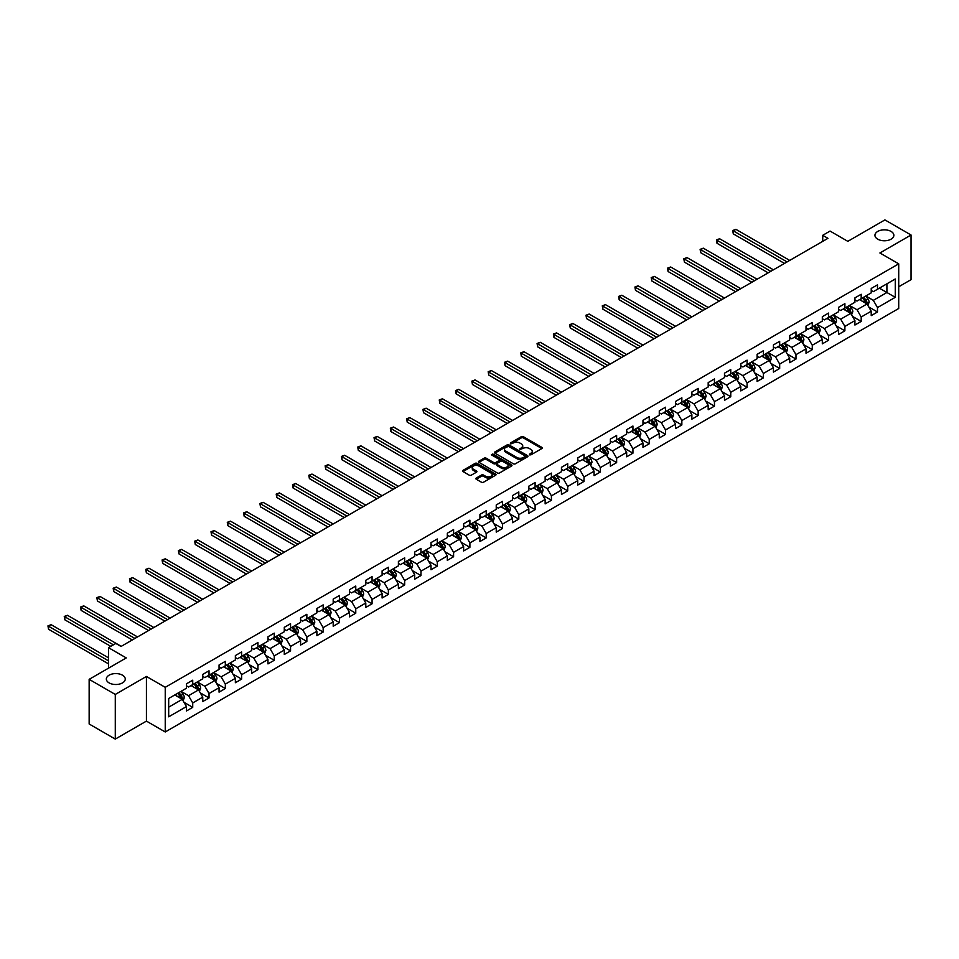 <?xml version="1.0" encoding="UTF-8"?>
<svg xmlns="http://www.w3.org/2000/svg" width="959" height="959" viewBox="0 0 959 959"><rect width="100%" height="100%" fill="white"/><g stroke="black" fill="none" stroke-linecap="round" stroke-linejoin="round"><path stroke-width="1.44" d="M529.5 454.842L530.938 454.842L541.835 448.548A1.45 0.839 0 0 0 542.255 447.949A1.45 0.839 0 0 0 541.835 447.362L523.362 436.705A1.45 0.839 0 0 0 521.312 436.705L510.416 442.998L510.416 443.825L513.269 443.01A4.639 2.685 0 0 1 519.826 443.01L521.372 443.897A4.639 2.685 0 0 1 522.727 445.791A4.639 2.685 0 0 1 521.372 447.685L519.958 449.327L522.799 448.512A4.639 2.685 0 0 1 529.368 448.512L530.902 449.399A4.639 2.685 0 0 1 532.269 451.293A4.639 2.685 0 0 1 530.902 453.199L529.5 454.842L529.5 454.015M122.488 675.184A9.458 5.466 0 0 0 112.179 673.997A9.458 5.466 0 0 0 106.341 679.044A9.458 5.466 0 0 0 109.11 682.904A9.458 5.466 0 0 0 119.419 684.091A9.458 5.466 0 0 0 125.257 679.044A9.458 5.466 0 0 0 122.488 675.184M891.091 231.443A9.458 5.466 0 0 0 880.782 230.256A9.458 5.466 0 0 0 874.944 235.303A9.458 5.466 0 0 0 877.713 239.163A9.458 5.466 0 0 0 888.022 240.349A9.458 5.466 0 0 0 893.86 235.303A9.458 5.466 0 0 0 891.091 231.443M476.275 478.038A1.45 0.839 0 0 0 475.856 478.637A1.45 0.839 0 0 0 476.275 479.224L481.466 482.221A1.45 0.839 0 0 0 483.516 482.221L495.623 475.232A1.45 0.839 0 0 0 496.043 474.633A1.45 0.839 0 0 0 495.623 474.046L477.15 463.377A1.45 0.839 0 0 0 475.101 463.377L462.993 470.366A1.45 0.839 0 0 0 462.574 470.965A1.45 0.839 0 0 0 462.993 471.552L469.251 475.173A1.45 0.839 0 0 0 471.301 475.173L476.491 472.176A1.45 0.839 0 0 0 476.911 471.588A1.45 0.839 0 0 0 476.491 470.989L473.386 469.203A3.884 2.242 0 0 1 472.248 467.62A3.884 2.242 0 0 1 474.645 465.547A3.884 2.242 0 0 1 478.865 466.026L491.032 473.051A3.884 2.242 0 0 1 492.159 474.633A3.884 2.242 0 0 1 489.773 476.707A3.884 2.242 0 0 1 485.542 476.215L483.516 475.053A1.45 0.839 0 0 0 481.466 475.053L476.275 478.038L476.275 479.224M898.715 286.777L911.05 279.656L911.05 235.003L884.917 219.911L847.816 241.332L830.05 231.071L822.738 235.303L827.965 238.323L121.026 646.462L115.799 643.441L108.487 647.673L108.487 668.183M115.284 694.436L115.284 739.089L146.427 721.108L146.427 676.455L115.284 694.436L89.151 679.344L126.252 657.922L108.487 647.673M146.427 676.455L165.236 687.315L898.715 263.845L898.715 308.498L165.236 731.969L165.236 687.315M911.05 235.003L879.906 252.984L898.715 263.845M513.365 463.796A1.45 0.839 0 0 0 515.415 463.796L527.522 456.808A1.45 0.839 0 0 0 527.953 456.22A1.45 0.839 0 0 0 527.522 455.621L509.061 444.964A1.45 0.839 0 0 0 506.999 444.964L494.904 451.953A1.45 0.839 0 0 0 494.472 452.54A1.45 0.839 0 0 0 494.904 453.139L513.365 463.796M491.763 455.057L511.555 466.026L499.459 473.003A1.45 0.839 0 0 1 497.409 473.003L478.949 462.346L484.127 459.373L484.127 458.174L478.949 461.159A1.45 0.839 0 0 0 478.517 461.758A1.45 0.839 0 0 0 478.949 462.346L478.949 461.159M484.127 459.373A1.45 0.839 0 0 1 486.177 459.373L486.177 458.174A1.45 0.839 0 0 0 484.127 458.174M486.177 458.174L493.669 462.49A1.45 0.839 0 0 0 495.719 462.49L499.159 460.512A1.45 0.839 0 0 0 499.579 459.912A1.45 0.839 0 0 0 499.159 459.325L491.356 454.818L492.794 453.991L511.567 464.827A1.45 0.839 0 0 1 511.998 465.427A1.45 0.839 0 0 1 511.567 466.014L511.567 464.827M115.284 739.089L89.151 723.997L89.151 679.344M183.996 702.312L192.723 707.346L192.723 702.947L202.757 697.145L202.757 701.556L209.026 697.936L209.026 693.525L219.06 687.735L219.06 692.146L225.329 688.526L225.329 684.115L235.363 678.325L235.363 682.724L241.632 679.104L241.632 674.704L251.666 668.914L251.666 673.314L257.935 669.694L257.935 665.294L267.969 659.492L267.969 663.904L274.25 660.283L274.25 655.872L284.284 650.082L284.284 654.494L290.553 650.873L290.553 646.462L300.587 640.672L300.587 645.071L306.856 641.451L306.856 637.052L316.89 631.262L316.89 635.661L323.159 632.041L323.159 627.642L333.193 621.84L333.193 626.251L339.462 622.631L339.462 618.219L349.496 612.429L349.496 616.841L355.765 613.221L355.765 608.809L365.799 603.019L365.799 607.419L372.068 603.798L372.068 599.399L382.102 593.609L382.102 598.008L388.371 594.388L388.371 589.989L398.405 584.187L398.405 588.598L404.674 584.978L404.674 580.567L414.708 574.777L414.708 579.188L420.977 575.568L420.977 571.156L431.011 565.366L431.011 569.766L437.292 566.146L437.292 561.746L447.326 555.956L447.326 560.356L453.595 556.735L453.595 552.336L463.629 546.534L463.629 550.946L469.898 547.325L469.898 542.914L479.932 537.124L479.932 541.535L486.201 537.915L486.201 533.504L496.235 527.714L496.235 532.113L502.504 528.493L502.504 524.093L512.538 518.304L512.538 522.703L518.807 519.083L518.807 514.683L528.841 508.881L528.841 513.293L535.11 509.673L535.11 505.261L545.144 499.471L545.144 503.883L551.413 500.262L551.413 495.851L561.447 490.061L561.447 494.46L567.716 490.84L567.716 486.441L577.75 480.651L577.75 485.05L584.019 481.43L584.019 477.031L594.053 471.229L594.053 475.64L600.334 472.02L600.334 467.608L610.368 461.818L610.368 466.23L616.637 462.61L616.637 458.198L626.671 452.408L626.671 456.808L632.94 453.187L632.94 448.788L642.974 442.998L642.974 447.397L649.243 443.777L649.243 439.378L659.277 433.576L659.277 437.987L665.546 434.367L665.546 429.956L675.58 424.166L675.58 428.577L681.849 424.957L681.849 420.545L691.883 414.756L691.883 419.155L698.152 415.535L698.152 411.135L708.186 405.345L708.186 409.745L714.455 406.125L714.455 401.725L724.489 395.923L724.489 400.335L730.758 396.714L730.758 392.303L740.792 386.513L740.792 390.924L747.073 387.304L747.073 382.893L757.095 377.103L757.095 381.502L763.376 377.882L763.376 373.483L773.41 367.693L773.41 372.092L779.679 368.472L779.679 364.072L789.713 358.27L789.713 362.682L795.982 359.062L795.982 354.65L806.016 348.86L806.016 353.272L812.285 349.651L812.285 345.24L822.319 339.45L822.319 343.849L828.588 340.229L828.588 335.83L838.622 330.04L838.622 334.439L844.891 330.819L844.891 326.42L854.925 320.618L854.925 325.029L861.194 321.409L861.194 316.997L871.228 311.207L871.228 315.619L877.497 311.999L877.497 307.587L895.262 297.326L895.262 278.985L886.907 283.816L886.907 292.507L895.262 297.326M192.723 707.346L186.454 710.967L186.454 706.567L168.688 716.817L168.688 698.476L186.454 688.214L186.454 683.815L192.723 680.195L192.723 684.594L202.757 678.804L202.757 674.405L209.026 670.785L209.026 675.184L219.06 669.394L219.06 664.983L225.329 661.362L225.329 665.774L235.363 659.984L235.363 655.572L241.632 651.952L241.632 656.364L251.666 650.562L251.666 646.162L257.935 642.542L257.935 646.941L267.969 641.151L267.969 636.752L274.25 633.132L274.25 637.531L284.284 631.741L284.284 627.33L290.553 623.71L290.553 628.121L300.587 622.331L300.587 617.92L306.856 614.299L306.856 618.711L316.89 612.909L316.89 608.509L323.159 604.889L323.159 609.289L333.193 603.499L333.193 599.099L339.462 595.479L339.462 599.878L349.496 594.089L349.496 589.677L355.765 586.057L355.765 590.468L365.799 584.678L365.799 580.267L372.068 576.647L372.068 581.058L382.102 575.256L382.102 570.857L388.371 567.237L388.371 571.636L398.405 565.846L398.405 561.447L404.674 557.826L404.674 562.226L414.708 556.436L414.708 552.024L420.977 548.404L420.977 552.816L431.011 547.026L431.011 542.614L437.292 538.994L437.292 543.405L447.326 537.603L447.326 533.204L453.595 529.584L453.595 533.983L463.629 528.193L463.629 523.794L469.898 520.174L469.898 524.573L479.932 518.783L479.932 514.372L486.201 510.751L486.201 515.163L496.235 509.373L496.235 504.961L502.504 501.341L502.504 505.753L512.538 499.951L512.538 495.551L518.807 491.931L518.807 496.33L528.841 490.54L528.841 486.141L535.11 482.521L535.11 486.92L545.144 481.13L545.144 476.719L551.413 473.099L551.413 477.51L561.447 471.72L561.447 467.309L567.716 463.688L567.716 468.1L577.75 462.298L577.75 457.899L584.019 454.278L584.019 458.678L594.053 452.888L594.053 448.488L600.334 444.868L600.334 449.268L610.368 443.478L610.368 439.066L616.637 435.446L616.637 439.857L626.671 434.067L626.671 429.656L632.94 426.036L632.94 430.447L642.974 424.645L642.974 420.246L649.243 416.626L649.243 421.025L659.277 415.235L659.277 410.836L665.546 407.215L665.546 411.615L675.58 405.825L675.58 401.413L681.849 397.793L681.849 402.205L691.883 396.415L691.883 392.003L698.152 388.383L698.152 392.794L708.186 386.992L708.186 382.593L714.455 378.973L714.455 383.372L724.489 377.582L724.489 373.183L730.758 369.563L730.758 373.962L740.792 368.172L740.792 363.761L747.073 360.14L747.073 364.552L757.095 358.762L757.095 354.351L763.376 350.73L763.376 355.142L773.41 349.34L773.41 344.94L779.679 341.32L779.679 345.719L789.713 339.93L789.713 335.53L795.982 331.91L795.982 336.309L806.016 330.519L806.016 326.108L812.285 322.488L812.285 326.899L822.319 321.109L822.319 316.698L828.588 313.078L828.588 317.489L838.622 311.687L838.622 307.288L844.891 303.667L844.891 308.067L854.925 302.277L854.925 297.877L861.194 294.257L861.194 298.657L871.228 292.867L871.228 288.455L877.497 284.835L877.497 289.246L895.262 278.985M191.057 685.565L198.573 689.905L188.539 695.707L181.023 691.355M186.454 685.805L188.539 687.016L192.723 684.594M188.539 695.707L192.723 702.947M198.573 689.905L202.757 697.145M207.36 676.155L214.876 680.494L204.842 686.284L197.326 681.945M202.757 676.395L204.842 677.593L209.026 675.184M204.842 686.284L209.026 693.525M214.876 680.494L219.06 687.735M223.663 666.733L231.179 671.084L221.145 676.874L213.629 672.535M219.06 666.984L221.145 668.183L225.329 665.774M221.145 676.874L225.329 684.115M231.179 671.084L235.363 678.325M239.966 657.323L247.494 661.674L237.46 667.464L229.932 663.113M235.363 657.562L237.46 658.773L241.632 656.364M237.46 667.464L241.632 674.704M247.494 661.674L251.666 668.914M256.269 647.912L263.797 652.252L253.763 658.054L246.235 653.702M251.666 648.152L253.763 649.363L257.935 646.941M253.763 658.054L257.935 665.294M263.797 652.252L267.969 659.492M272.572 638.502L280.1 642.842L270.066 648.632L262.538 644.292M267.969 638.742L270.066 639.941L274.25 637.531M270.066 648.632L274.25 655.872M280.1 642.842L284.284 650.082M288.875 629.08L296.403 633.431L286.369 639.221L278.841 634.882M284.284 629.332L286.369 630.531L290.553 628.121M286.369 639.221L290.553 646.462M296.403 633.431L300.587 640.672M305.178 619.67L312.706 624.021L302.672 629.811L295.144 625.46M300.587 619.91L302.672 621.12L306.856 618.711M302.672 629.811L306.856 637.052M312.706 624.021L316.89 631.262M321.481 610.26L329.009 614.599L318.975 620.401L311.447 616.05M316.89 610.499L318.975 611.71L323.159 609.289M318.975 620.401L323.159 627.642M329.009 614.599L333.193 621.84M337.784 600.849L345.312 605.189L335.278 610.979L327.75 606.639M333.193 601.089L335.278 602.288L339.462 599.878M335.278 610.979L339.462 618.219M345.312 605.189L349.496 612.429M354.099 591.427L361.615 595.779L351.581 601.569L344.065 597.229M349.496 591.679L351.581 592.878L355.765 590.468M351.581 601.569L355.765 608.809M361.615 595.779L365.799 603.019M370.402 582.017L377.918 586.369L367.884 592.159L360.368 587.807M365.799 582.257L367.884 583.468L372.068 581.058M367.884 592.159L372.068 599.399M377.918 586.369L382.102 593.609M386.705 572.607L394.221 576.946L384.199 582.748L376.671 578.397M382.102 572.847L384.199 574.057L388.371 571.636M384.199 582.748L388.371 589.989M394.221 576.946L398.405 584.187M403.008 563.197L410.536 567.536L400.502 573.326L392.974 568.987M398.405 563.436L400.502 564.635L404.674 562.226M400.502 573.326L404.674 580.567M410.536 567.536L414.708 574.777M419.311 553.775L426.839 558.126L416.805 563.916L409.277 559.577M414.708 554.026L416.805 555.225L420.977 552.816M416.805 563.916L420.977 571.156M426.839 558.126L431.011 565.366M435.614 544.364L443.142 548.716L433.108 554.506L425.58 550.154M431.011 544.604L433.108 545.815L437.292 543.405M433.108 554.506L437.292 561.746M443.142 548.716L447.326 555.956M451.917 534.954L459.445 539.294L449.411 545.096L441.883 540.744M447.326 535.194L449.411 536.405L453.595 533.983M449.411 545.096L453.595 552.336M459.445 539.294L463.629 546.534M468.22 525.544L475.748 529.883L465.714 535.673L458.186 531.334M463.629 525.784L465.714 526.982L469.898 524.573M465.714 535.673L469.898 542.914M475.748 529.883L479.932 537.124M484.523 516.122L492.051 520.473L482.017 526.263L474.489 521.924M479.932 516.374L482.017 517.572L486.201 515.163M482.017 526.263L486.201 533.504M492.051 520.473L496.235 527.714M500.826 506.712L508.354 511.063L498.32 516.853L490.792 512.502M496.235 506.951L498.32 508.162L502.504 505.753M498.32 516.853L502.504 524.093M508.354 511.063L512.538 518.304M517.141 497.301L524.657 501.641L514.623 507.443L507.107 503.091M512.538 497.541L514.623 498.752L518.807 496.33M514.623 507.443L518.807 514.683M524.657 501.641L528.841 508.881M533.444 487.891L540.96 492.231L530.926 498.021L523.41 493.681M528.841 488.131L530.926 489.33L535.11 486.92M530.926 498.021L535.11 505.261M540.96 492.231L545.144 499.471M549.747 478.469L557.275 482.821L547.241 488.611L539.713 484.271M545.144 478.721L547.241 479.92L551.413 477.51M547.241 488.611L551.413 495.851M557.275 482.821L561.447 490.061M566.05 469.059L573.578 473.41L563.544 479.2L556.016 474.849M561.447 469.299L563.544 470.509L567.716 468.1M563.544 479.2L567.716 486.441M573.578 473.41L577.75 480.651M582.353 459.649L589.881 463.988L579.847 469.79L572.319 465.439M577.75 459.888L579.847 461.099L584.019 458.678M579.847 469.79L584.019 477.031M589.881 463.988L594.053 471.229M598.656 450.239L606.184 454.578L596.15 460.368L588.622 456.028M594.053 450.478L596.15 451.677L600.334 449.268M596.15 460.368L600.334 467.608M606.184 454.578L610.368 461.818M614.959 440.816L622.487 445.168L612.453 450.958L604.925 446.618M610.368 441.068L612.453 442.267L616.637 439.857M612.453 450.958L616.637 458.198M622.487 445.168L626.671 452.408M631.262 431.406L638.79 435.758L628.756 441.548L621.228 437.196M626.671 431.646L628.756 432.857L632.94 430.447M628.756 441.548L632.94 448.788M638.79 435.758L642.974 442.998M647.565 421.996L655.093 426.335L645.059 432.137L637.531 427.786M642.974 422.236L645.059 423.446L649.243 421.025M645.059 432.137L649.243 439.378M655.093 426.335L659.277 433.576M663.868 412.586L671.396 416.925L661.362 422.715L653.834 418.376M659.277 412.826L661.362 414.024L665.546 411.615M661.362 422.715L665.546 429.956M671.396 416.925L675.58 424.166M680.183 403.164L687.699 407.515L677.665 413.305L670.149 408.966M675.58 403.415L677.665 404.614L681.849 402.205M677.665 413.305L681.849 420.545M687.699 407.515L691.883 414.756M696.486 393.753L704.002 398.105L693.968 403.895L686.452 399.543M691.883 393.993L693.968 395.204L698.152 392.794M693.968 403.895L698.152 411.135M704.002 398.105L708.186 405.345M712.789 384.343L720.317 388.683L710.283 394.485L702.755 390.133M708.186 384.583L710.283 385.794L714.455 383.372M710.283 394.485L714.455 401.725M720.317 388.683L724.489 395.923M729.092 374.933L736.62 379.273L726.586 385.062L719.058 380.723M724.489 375.173L726.586 376.384L730.758 373.962M726.586 385.062L730.758 392.303M736.62 379.273L740.792 386.513M745.395 365.511L752.923 369.862L742.889 375.652L735.361 371.313M740.792 365.763L742.889 366.961L747.073 364.552M742.889 375.652L747.073 382.893M752.923 369.862L757.095 377.103M761.698 356.101L769.226 360.452L759.192 366.242L751.664 361.891M757.095 356.34L759.192 357.551L763.376 355.142M759.192 366.242L763.376 373.483M769.226 360.452L773.41 367.693M778.001 346.69L785.529 351.03L775.495 356.832L767.967 352.48M773.41 346.93L775.495 348.141L779.679 345.719M775.495 356.832L779.679 364.072M785.529 351.03L789.713 358.27M794.304 337.28L801.832 341.62L791.798 347.41L784.27 343.07M789.713 337.52L791.798 338.731L795.982 336.309M791.798 347.41L795.982 354.65M801.832 341.62L806.016 348.86M810.607 327.858L818.135 332.21L808.101 338L800.573 333.66M806.016 328.11L808.101 329.309L812.285 326.899M808.101 338L812.285 345.24M818.135 332.21L822.319 339.45M826.922 318.448L834.438 322.799L824.404 328.589L816.888 324.238M822.319 318.688L824.404 319.898L828.588 317.489M824.404 328.589L828.588 335.83M834.438 322.799L838.622 330.04M843.225 309.038L850.741 313.377L840.707 319.179L833.191 314.828M838.622 309.277L840.707 310.488L844.891 308.067M840.707 319.179L844.891 326.42M850.741 313.377L854.925 320.618M859.528 299.628L867.044 303.967L857.01 309.757L849.494 305.418M854.925 299.867L857.01 301.078L861.194 298.657M857.01 309.757L861.194 316.997M867.044 303.967L871.228 311.207M879.379 288.156L886.907 292.507L873.325 300.347L865.797 296.007M871.228 290.457L873.325 291.656L877.497 289.246M873.325 300.347L877.497 307.587M146.427 721.108L165.236 731.969M822.738 235.303L822.738 241.332M168.688 707.167L182.27 699.327L174.742 694.975M182.27 699.327L186.454 706.567M868.77 306.952L877.497 311.999M852.467 316.374L861.194 321.409M836.164 325.784L844.891 330.819M819.861 335.194L828.588 340.229M803.558 344.605L812.285 349.651M787.255 354.027L795.982 359.062M770.952 363.437L779.679 368.472M754.649 372.847L763.376 377.882M738.346 382.257L747.073 387.304M722.031 391.68L730.758 396.714M705.728 401.09L714.455 406.125M689.425 410.5L698.152 415.535M673.122 419.91L681.849 424.957M656.819 429.332L665.546 434.367M640.516 438.743L649.243 443.777M624.213 448.153L632.94 453.187M607.91 457.563L616.637 462.61M591.607 466.985L600.334 472.02M575.292 476.395L584.019 481.43M558.989 485.805L567.716 490.84M542.686 495.216L551.413 500.262M526.383 504.638L535.11 509.673M510.08 514.048L518.807 519.083M493.777 523.458L502.504 528.493M477.474 532.868L486.201 537.915M461.171 542.291L469.898 547.325M444.868 551.701L453.595 556.735M428.565 561.111L437.292 566.146M412.25 570.521L420.977 575.568M395.947 579.943L404.674 584.978M379.644 589.353L388.371 594.388M363.341 598.764L372.068 603.798M347.038 608.174L355.765 613.221M330.735 617.596L339.462 622.631M314.432 627.006L323.159 632.041M298.129 636.416L306.856 641.451M281.826 645.827L290.553 650.873M265.523 655.249L274.25 660.283M249.208 664.659L257.935 669.694M232.905 674.069L241.632 679.104M216.602 683.479L225.329 688.526M200.299 692.889L209.026 697.936M529.907 454.986L530.902 454.398A4.639 2.685 0 0 0 532.269 452.504L532.269 451.293M522.727 445.791L522.727 447.002A4.639 2.685 0 0 1 521.372 448.896L520.365 449.471M541.835 447.362L541.835 448.548L523.362 437.903A1.45 0.839 0 0 0 521.312 437.903L510.823 443.969M527.498 456.82L509.061 446.163A1.45 0.839 0 0 0 506.999 446.163L494.916 453.151L494.904 451.953M524.957 456.628L524.957 455.801L508.749 446.438L505.825 447.302A4.639 2.685 0 0 0 504.47 449.196A4.639 2.685 0 0 0 505.825 451.09L516.901 457.491A4.639 2.685 0 0 0 523.47 457.491L524.957 456.628L524.957 457.839L524.957 457.011M504.47 449.196L504.47 450.406A4.639 2.685 0 0 0 505.825 452.3L505.825 451.09M524.957 457.839L523.47 458.69A4.639 2.685 0 0 1 516.901 458.69L505.825 452.3M486.177 459.373L493.669 463.7A1.45 0.839 0 0 0 495.719 463.7L499.159 461.711A1.45 0.839 0 0 0 499.579 461.123L499.579 459.912M501.437 466.985A3.884 2.242 0 0 0 505.669 467.465A3.884 2.242 0 0 0 508.066 465.391A3.884 2.242 0 0 0 506.927 463.808L502.648 461.339A1.45 0.839 0 0 0 500.598 461.339L497.158 463.317A1.45 0.839 0 0 0 496.726 463.916A1.45 0.839 0 0 0 497.158 464.504L501.437 466.985L501.437 468.184A3.884 2.242 0 0 0 505.669 468.675A3.884 2.242 0 0 0 508.066 466.601L508.066 465.391M496.726 463.916L496.726 465.127A1.45 0.839 0 0 0 497.158 465.714L497.158 464.504M501.437 468.184L497.158 465.714M492.159 474.633L492.159 475.844A3.884 2.242 0 0 1 489.773 477.918A3.884 2.242 0 0 1 485.542 477.426L483.516 476.251A1.45 0.839 0 0 0 481.466 476.251L476.299 479.236M472.248 467.62L472.248 468.819A3.884 2.242 0 0 0 473.386 470.413L473.386 469.203M476.467 472.188L473.386 470.413M495.623 474.046L495.623 475.232L477.15 464.588A1.45 0.839 0 0 0 475.101 464.588L463.017 471.564M867.871 305.394L869.118 302.265A3.92 2.266 -120 0 0 867.871 298.932L865.713 296.055M861.949 301.03L860.487 299.064M789.713 260.404L735.913 229.345L733.299 230.855L733.299 233.876L784.486 263.425M862.477 297.925L864.634 300.802A3.92 2.266 60 0 1 865.749 303.164L867.008 302.433A3.92 2.266 -120 0 0 865.881 300.083L863.723 297.194M862.74 297.769L865.138 300.958A1.99 1.151 60 0 1 865.497 301.57L867.008 302.433M733.299 233.876L732.724 230.52L787.099 261.915M732.724 230.52L735.913 229.345M851.568 314.816L852.815 311.675A3.92 2.266 -120 0 0 851.568 308.342L849.41 305.465M845.646 310.44L844.184 308.486M773.41 269.815L719.61 238.755L716.996 240.265L716.996 243.286L768.183 272.835M846.162 307.336L848.319 310.213A3.92 2.266 60 0 1 849.446 312.574L850.705 311.843A3.92 2.266 -120 0 0 849.578 309.493L847.42 306.616M846.437 307.18L848.835 310.368A1.99 1.151 60 0 1 849.194 310.98L850.705 311.843M716.996 243.286L716.421 239.93L770.796 271.325M716.421 239.93L719.61 238.755M835.265 324.226L836.512 321.097A3.92 2.266 -120 0 0 835.265 317.753L833.107 314.876M829.343 319.85L827.881 317.897M757.095 279.225L703.307 248.177L700.693 249.676L700.693 252.697L751.88 282.246M829.859 316.746L832.016 319.623A3.92 2.266 60 0 1 833.143 321.984L834.39 321.265A3.92 2.266 -120 0 0 833.275 318.903L831.117 316.026M830.134 316.59L832.532 319.791A1.99 1.151 60 0 1 832.891 320.39L834.39 321.265M700.693 252.697L700.118 249.352L754.481 280.735M700.118 249.352L703.307 248.177M818.962 333.636L820.209 330.507A3.92 2.266 -120 0 0 818.95 327.175L816.804 324.286M813.04 329.261L811.578 327.307M740.792 288.647L687.004 257.587L684.39 259.098L684.39 262.107L735.565 291.656M813.556 326.168L815.713 329.045A3.92 2.266 60 0 1 816.84 331.394L818.087 330.675A3.92 2.266 -120 0 0 816.972 328.314L814.814 325.437M813.831 326L816.229 329.201A1.99 1.151 60 0 1 816.589 329.8L818.087 330.675M684.39 262.107L683.815 258.762L738.178 290.145M683.815 258.762L687.004 257.587M802.659 343.046L803.906 339.918A3.92 2.266 -120 0 0 802.647 336.585L800.489 333.708M796.737 338.683L795.263 336.717M724.489 298.057L670.701 266.998L668.087 268.508L668.087 271.529L719.262 301.078M797.253 335.578L799.41 338.455A3.92 2.266 60 0 1 800.537 340.817L801.784 340.085A3.92 2.266 -120 0 0 800.669 337.736L798.511 334.847M797.528 335.422L799.926 338.611A1.99 1.151 60 0 1 800.286 339.222L801.784 340.085M668.087 271.529L667.512 268.172L721.875 299.568M667.512 268.172L670.701 266.998M786.356 352.468L787.603 349.328A3.92 2.266 -120 0 0 786.344 345.995L784.186 343.118M780.434 348.093L778.96 346.139M708.186 307.467L654.398 276.408L651.784 277.918L651.784 280.939L702.959 310.488M780.95 344.988L783.107 347.865A3.92 2.266 60 0 1 784.234 350.227L785.481 349.496A3.92 2.266 -120 0 0 784.366 347.146L782.208 344.269M781.225 344.832L783.611 348.021A1.99 1.151 60 0 1 783.982 348.632L785.481 349.496M651.784 280.939L651.209 277.583L705.572 308.978M651.209 277.583L654.398 276.408M770.053 361.879L771.288 358.75A3.92 2.266 -120 0 0 770.041 355.405L767.883 352.528M764.131 357.503L762.657 355.549M691.883 316.878L638.095 285.83L635.481 287.328L635.481 290.349L686.656 319.898M764.647 354.398L766.804 357.275A3.92 2.266 60 0 1 767.919 359.637L769.178 358.918A3.92 2.266 -120 0 0 768.063 356.556L765.905 353.679M764.922 354.243L767.308 357.443A1.99 1.151 60 0 1 767.679 358.043L769.178 358.918M635.481 290.349L634.906 287.005L689.269 318.388M634.906 287.005L638.095 285.83M753.75 371.289L754.985 368.16A3.92 2.266 -120 0 0 753.738 364.828L751.58 361.939M747.816 366.913L746.354 364.959M675.58 326.3L621.792 295.24L619.178 296.751L619.178 299.759L670.353 329.309M748.344 363.821L750.501 366.698A3.92 2.266 60 0 1 751.616 369.047L752.875 368.328A3.92 2.266 -120 0 0 751.748 365.966L749.59 363.089M748.619 363.653L751.005 366.853A1.99 1.151 60 0 1 751.365 367.453L752.875 368.328M619.178 299.759L618.603 296.415L672.966 327.798M618.603 296.415L621.792 295.24M737.447 380.699L738.682 377.57A3.92 2.266 -120 0 0 737.435 374.238L735.277 371.361M731.513 376.336L730.051 374.37M659.277 335.71L605.477 304.65L602.863 306.161L602.863 309.182L654.05 338.731M732.041 373.231L734.198 376.108A3.92 2.266 60 0 1 735.313 378.457L736.572 377.738A3.92 2.266 -120 0 0 735.445 375.389L733.287 372.5M732.316 373.075L734.702 376.264A1.99 1.151 60 0 1 735.062 376.875L736.572 377.738M602.863 309.182L602.288 305.825L656.663 337.22M602.288 305.825L605.477 304.65M721.132 390.121L722.379 386.98A3.92 2.266 -120 0 0 721.132 383.648L718.974 380.771M715.21 385.746L713.748 383.792M642.974 345.12L589.174 314.061L586.56 315.571L586.56 318.592L637.747 348.141M715.738 382.641L717.895 385.518A3.92 2.266 60 0 1 719.01 387.88L720.269 387.148A3.92 2.266 -120 0 0 719.142 384.799L716.984 381.922M716.001 382.485L718.399 385.674A1.99 1.151 60 0 1 718.759 386.285L720.269 387.148M586.56 318.592L585.985 315.235L640.36 346.631M585.985 315.235L589.174 314.061M704.829 399.531L706.076 396.403A3.92 2.266 -120 0 0 704.829 393.058L702.671 390.181M698.907 395.156L697.445 393.202M626.671 354.53L572.871 323.483L570.257 324.981L570.257 328.002L621.444 357.551M699.435 392.051L701.58 394.928A3.92 2.266 60 0 1 702.707 397.29L703.966 396.57A3.92 2.266 -120 0 0 702.839 394.209L700.681 391.332M699.698 391.895L702.096 395.096A1.99 1.151 60 0 1 702.456 395.695L703.966 396.57M570.257 328.002L569.682 324.657L624.057 356.041M569.682 324.657L572.871 323.483M688.526 408.942L689.773 405.813A3.92 2.266 -120 0 0 688.526 402.48L686.368 399.591M682.604 404.566L681.142 402.612M610.368 363.952L556.568 332.893L553.954 334.403L553.954 337.412L605.141 366.961M683.12 401.473L685.277 404.35A3.92 2.266 60 0 1 686.404 406.7L687.663 405.981A3.92 2.266 -120 0 0 686.536 403.619L684.378 400.742M683.395 401.306L685.793 404.506A1.99 1.151 60 0 1 686.153 405.106L687.663 405.981M553.954 337.412L553.379 334.068L607.754 365.451M553.379 334.068L556.568 332.893M672.223 418.352L673.47 415.223A3.92 2.266 -120 0 0 672.223 411.891L670.065 409.013M666.301 413.988L664.839 412.022M594.053 373.363L540.265 342.303L537.651 343.813L537.651 346.834L588.826 376.384M666.817 410.884L668.974 413.761A3.92 2.266 60 0 1 670.101 416.11L671.348 415.391A3.92 2.266 -120 0 0 670.233 413.041L668.075 410.152M667.092 410.728L669.49 413.916A1.99 1.151 60 0 1 669.85 414.528L671.348 415.391M537.651 346.834L537.076 343.478L591.439 374.873M537.076 343.478L540.265 342.303M655.92 427.774L657.167 424.633A3.92 2.266 -120 0 0 655.908 421.301L653.762 418.424M649.998 423.398L648.536 421.445M577.75 382.773L523.962 351.713L521.348 353.224L521.348 356.245L572.523 385.794M650.514 420.294L652.671 423.171A3.92 2.266 60 0 1 653.798 425.532L655.045 424.801A3.92 2.266 -120 0 0 653.93 422.451L651.772 419.574M650.789 420.138L653.187 423.327A1.99 1.151 60 0 1 653.547 423.938L655.045 424.801M521.348 356.245L520.773 352.888L575.136 384.283M520.773 352.888L523.962 351.713M639.617 437.184L640.864 434.055A3.92 2.266 -120 0 0 639.605 430.711L637.447 427.834M633.695 432.809L632.221 430.855M561.447 392.183L507.659 361.135L505.045 362.634L505.045 365.655L556.22 395.204M634.211 429.704L636.368 432.581A3.92 2.266 60 0 1 637.495 434.942L638.742 434.223A3.92 2.266 -120 0 0 637.627 431.862L635.469 428.985M634.486 429.548L636.884 432.749A1.99 1.151 60 0 1 637.244 433.348L638.742 434.223M505.045 365.655L504.47 362.31L558.833 393.693M504.47 362.31L507.659 361.135M623.314 446.594L624.561 443.466A3.92 2.266 -120 0 0 623.302 440.133L621.144 437.244M617.392 442.219L615.918 440.265M545.144 401.605L491.356 370.546L488.742 372.056L488.742 375.065L539.917 404.614M617.908 439.114L620.065 442.003A3.92 2.266 60 0 1 621.18 444.353L622.439 443.633A3.92 2.266 -120 0 0 621.324 441.272L619.166 438.395M618.183 438.958L620.569 442.159A1.99 1.151 60 0 1 620.941 442.758L622.439 443.633M488.742 375.065L488.167 371.72L542.53 403.104M488.167 371.72L491.356 370.546M607.011 456.004L608.246 452.876A3.92 2.266 -120 0 0 606.999 449.543L604.841 446.666M601.089 451.641L599.615 449.675M528.841 411.015L475.053 379.956L472.439 381.466L472.439 384.487L523.614 414.024M601.605 448.536L603.762 451.413A3.92 2.266 60 0 1 604.877 453.763L606.136 453.044A3.92 2.266 -120 0 0 605.009 450.694L602.863 447.805M601.88 448.38L604.266 451.569A1.99 1.151 60 0 1 604.638 452.18L606.136 453.044M472.439 384.487L471.864 381.131L526.227 412.526M471.864 381.131L475.053 379.956M590.708 465.427L591.943 462.286A3.92 2.266 -120 0 0 590.696 458.953L588.538 456.076M584.774 461.051L583.312 459.097M512.538 420.426L458.738 389.366L456.136 390.876L456.136 393.897L507.311 423.446M585.302 457.946L587.459 460.823A3.92 2.266 60 0 1 588.574 463.185L589.833 462.454A3.92 2.266 -120 0 0 588.706 460.104L586.548 457.227M585.577 457.791L587.963 460.979A1.99 1.151 60 0 1 588.323 461.591L589.833 462.454M456.136 393.897L455.561 390.541L509.924 421.936M455.561 390.541L458.738 389.366M574.393 474.837L575.64 471.708A3.92 2.266 -120 0 0 574.393 468.364L572.235 465.487M568.471 470.461L567.009 468.507M496.235 429.836L442.435 398.788L439.821 400.287L439.821 403.307L491.008 432.857M568.999 467.357L571.156 470.234A3.92 2.266 60 0 1 572.271 472.595L573.53 471.876A3.92 2.266 -120 0 0 572.403 469.514L570.245 466.637M569.262 467.201L571.66 470.401A1.99 1.151 60 0 1 572.02 471.001L573.53 471.876M439.821 403.307L439.246 399.963L493.621 431.346M439.246 399.963L442.435 398.788M558.09 484.247L559.337 481.118A3.92 2.266 -120 0 0 558.09 477.786L555.932 474.897M552.168 479.872L550.706 477.918M479.932 439.258L426.132 408.198L423.518 409.709L423.518 412.718L474.705 442.267M552.696 476.767L554.853 479.656A3.92 2.266 60 0 1 555.968 482.005L557.227 481.286A3.92 2.266 -120 0 0 556.1 478.925L553.942 476.048M552.959 476.611L555.357 479.812A1.99 1.151 60 0 1 555.717 480.411L557.227 481.286M423.518 412.718L422.943 409.373L477.318 440.756M422.943 409.373L426.132 408.198M541.787 493.657L543.034 490.528A3.92 2.266 -120 0 0 541.787 487.196L539.629 484.319M535.865 489.294L534.403 487.328M463.629 448.668L409.829 417.609L407.215 419.119L407.215 422.14L458.402 451.677M536.393 486.189L538.538 489.066A3.92 2.266 60 0 1 539.665 491.416L540.924 490.696A3.92 2.266 -120 0 0 539.797 488.347L537.639 485.458M536.656 486.033L539.054 489.222A1.99 1.151 60 0 1 539.414 489.833L540.924 490.696M407.215 422.14L406.64 418.783L461.015 450.179M406.64 418.783L409.829 417.609M525.484 503.079L526.731 499.939A3.92 2.266 -120 0 0 525.484 496.606L523.326 493.729M519.562 498.704L518.1 496.75M447.326 458.078L393.526 427.019L390.912 428.529L390.912 431.55L442.099 461.099M520.078 495.599L522.235 498.476A3.92 2.266 60 0 1 523.362 500.838L524.621 500.107A3.92 2.266 -120 0 0 523.494 497.757L521.336 494.88M520.353 495.443L522.751 498.632A1.99 1.151 60 0 1 523.111 499.243L524.621 500.107M390.912 431.55L390.337 428.193L444.712 459.589M390.337 428.193L393.526 427.019M509.181 512.49L510.428 509.361A3.92 2.266 -120 0 0 509.181 506.016L507.023 503.139M503.259 508.114L501.797 506.16M431.011 467.489L377.223 436.441L374.609 437.939L374.609 440.96L425.784 470.509M503.775 505.009L505.932 507.886A3.92 2.266 60 0 1 507.059 510.248L508.306 509.529A3.92 2.266 -120 0 0 507.191 507.167L505.033 504.29M504.05 504.854L506.448 508.054A1.99 1.151 60 0 1 506.808 508.654L508.306 509.529M374.609 440.96L374.034 437.616L428.397 468.999M374.034 437.616L377.223 436.441M492.878 521.9L494.125 518.771A3.92 2.266 -120 0 0 492.866 515.439L490.708 512.55M486.956 517.524L485.494 515.57M414.708 476.911L360.92 445.851L358.306 447.362L358.306 450.37L409.481 479.92M487.472 514.42L489.629 517.309A3.92 2.266 60 0 1 490.756 519.658L492.003 518.939A3.92 2.266 -120 0 0 490.888 516.577L488.73 513.7M487.747 514.264L490.145 517.464A1.99 1.151 60 0 1 490.505 518.064L492.003 518.939M358.306 450.37L357.731 447.026L412.094 478.409M357.731 447.026L360.92 445.851M476.575 531.31L477.822 528.181A3.92 2.266 -120 0 0 476.563 524.849L474.405 521.972M470.653 526.947L469.179 524.981M398.405 486.321L344.617 455.261L342.003 456.772L342.003 459.793L393.178 489.33M471.169 523.842L473.326 526.719A3.92 2.266 60 0 1 474.453 529.068L475.7 528.349A3.92 2.266 -120 0 0 474.585 526L472.427 523.111M471.444 523.686L473.83 526.875A1.99 1.151 60 0 1 474.202 527.486L475.7 528.349M342.003 459.793L341.428 456.436L395.791 487.831M341.428 456.436L344.617 455.261M460.272 540.732L461.507 537.591A3.92 2.266 -120 0 0 460.26 534.259L458.102 531.382M454.35 536.357L452.876 534.403M382.102 495.731L328.314 464.671L325.7 466.182L325.7 469.203L376.875 498.752M454.866 533.252L457.023 536.129A3.92 2.266 60 0 1 458.138 538.49L459.397 537.759A3.92 2.266 -120 0 0 458.282 535.41L456.124 532.533M455.141 533.096L457.527 536.285A1.99 1.151 60 0 1 457.899 536.896L459.397 537.759M325.7 469.203L325.125 465.846L379.488 497.242M325.125 465.846L328.314 464.671M443.969 550.142L445.204 547.014A3.92 2.266 -120 0 0 443.957 543.669L441.799 540.792M438.035 545.767L436.573 543.813M365.799 505.141L312.011 474.082L309.397 475.592L309.397 478.613L360.572 508.162M438.563 542.662L440.72 545.539A3.92 2.266 60 0 1 441.835 547.901L443.094 547.181A3.92 2.266 -120 0 0 441.967 544.82L439.821 541.943M438.838 542.506L441.224 545.707A1.99 1.151 60 0 1 441.596 546.306L443.094 547.181M309.397 478.613L308.822 475.268L363.185 506.652M308.822 475.268L312.011 474.082M427.666 559.553L428.901 556.424A3.92 2.266 -120 0 0 427.654 553.091L425.496 550.202M421.732 555.177L420.27 553.223M349.496 514.563L295.696 483.504L293.082 485.014L293.082 488.023L344.269 517.572M422.26 552.072L424.417 554.961A3.92 2.266 60 0 1 425.532 557.311L426.791 556.592A3.92 2.266 -120 0 0 425.664 554.23L423.506 551.353M422.535 551.916L424.921 555.117A1.99 1.151 60 0 1 425.281 555.717L426.791 556.592M293.082 488.023L292.519 484.679L346.882 516.062M292.519 484.679L295.696 483.504M411.351 568.963L412.598 565.834A3.92 2.266 -120 0 0 411.351 562.501L409.193 559.624M405.429 564.599L403.967 562.633M333.193 523.974L279.393 492.914L276.779 494.424L276.779 497.445L327.966 526.982M405.957 561.495L408.114 564.371A3.92 2.266 60 0 1 409.229 566.721L410.488 566.002A3.92 2.266 -120 0 0 409.361 563.652L407.203 560.763M406.22 561.339L408.618 564.527A1.99 1.151 60 0 1 408.978 565.139L410.488 566.002M276.779 497.445L276.204 494.089L330.579 525.484M276.204 494.089L279.393 492.914M395.048 578.385L396.295 575.244A3.92 2.266 -120 0 0 395.048 571.912L392.89 569.035M389.126 574.009L387.664 572.055M316.89 533.384L263.09 502.324L260.476 503.835L260.476 506.855L311.663 536.405M389.654 570.905L391.811 573.782A3.92 2.266 60 0 1 392.926 576.143L394.185 575.412A3.92 2.266 -120 0 0 393.058 573.062L390.9 570.185M389.917 570.749L392.315 573.938A1.99 1.151 60 0 1 392.675 574.549L394.185 575.412M260.476 506.855L259.901 503.499L314.276 534.894M259.901 503.499L263.09 502.324M378.745 587.795L379.992 584.666A3.92 2.266 -120 0 0 378.745 581.322L376.587 578.445M372.823 583.42L371.361 581.466M300.587 542.794L246.787 511.734L244.173 513.245L244.173 516.266L295.36 545.815M373.339 580.315L375.496 583.192A3.92 2.266 60 0 1 376.623 585.553L377.882 584.834A3.92 2.266 -120 0 0 376.755 582.473L374.597 579.596M373.614 580.159L376.012 583.36A1.99 1.151 60 0 1 376.372 583.959L377.882 584.834M244.173 516.266L243.598 512.921L297.973 544.304M243.598 512.921L246.787 511.734M362.442 597.205L363.689 594.077A3.92 2.266 -120 0 0 362.442 590.744L360.284 587.855M356.52 592.83L355.058 590.876M284.272 552.216L230.484 521.157L227.87 522.667L227.87 525.676L279.057 555.225M357.036 589.725L359.193 592.614A3.92 2.266 60 0 1 360.32 594.964L361.567 594.244A3.92 2.266 -120 0 0 360.452 591.883L358.294 589.006M357.311 589.569L359.709 592.77A1.99 1.151 60 0 1 360.069 593.369L361.567 594.244M227.87 525.676L227.295 522.331L281.67 553.715M227.295 522.331L230.484 521.157M346.139 606.615L347.386 603.487A3.92 2.266 -120 0 0 346.139 600.154L343.981 597.277M340.217 602.252L338.755 600.286M267.969 561.626L214.181 530.567L211.567 532.077L211.567 535.098L262.742 564.635M340.733 599.147L342.89 602.024A3.92 2.266 60 0 1 344.017 604.374L345.264 603.655A3.92 2.266 -120 0 0 344.149 601.305L341.991 598.416M341.008 598.991L343.406 602.18A1.99 1.151 60 0 1 343.766 602.791L345.264 603.655M211.567 535.098L210.992 531.742L265.355 563.137M210.992 531.742L214.181 530.567M329.836 616.038L331.083 612.897A3.92 2.266 -120 0 0 329.824 609.564L327.666 606.687M323.914 611.662L322.452 609.708M251.666 571.037L197.878 539.977L195.264 541.487L195.264 544.508L246.439 574.057M324.43 608.557L326.587 611.434A3.92 2.266 60 0 1 327.714 613.796L328.961 613.065A3.92 2.266 -120 0 0 327.846 610.715L325.688 607.838M324.705 608.402L327.103 611.59A1.99 1.151 60 0 1 327.463 612.202L328.961 613.065M195.264 544.508L194.689 541.152L249.052 572.547M194.689 541.152L197.878 539.977M313.533 625.448L314.78 622.319A3.92 2.266 -120 0 0 313.521 618.975L311.363 616.098M307.611 621.072L306.137 619.118M235.363 580.447L181.575 549.387L178.961 550.898L178.961 553.918L230.136 583.468M308.127 617.968L310.284 620.845A3.92 2.266 60 0 1 311.411 623.206L312.658 622.487A3.92 2.266 -120 0 0 311.543 620.125L309.385 617.248M308.402 617.812L310.788 621.012A1.99 1.151 60 0 1 311.16 621.612L312.658 622.487M178.961 553.918L178.386 550.574L232.749 581.957M178.386 550.574L181.575 549.387M297.23 634.858L298.465 631.729A3.92 2.266 -120 0 0 297.218 628.397L295.06 625.508M291.308 630.483L289.834 628.529M219.06 589.869L165.272 558.809L162.658 560.32L162.658 563.329L213.833 592.878M291.824 627.378L293.981 630.267A3.92 2.266 60 0 1 295.096 632.616L296.355 631.897A3.92 2.266 -120 0 0 295.24 629.536L293.082 626.659M292.099 627.222L294.485 630.423A1.99 1.151 60 0 1 294.857 631.022L296.355 631.897M162.658 563.329L162.083 559.984L216.446 591.367M162.083 559.984L165.272 558.809M280.927 644.268L282.162 641.139A3.92 2.266 -120 0 0 280.915 637.807L278.757 634.93M274.993 639.905L273.531 637.939M202.757 599.279L148.969 568.219L146.355 569.73L146.355 572.751L197.53 602.288M275.521 636.8L277.678 639.677A3.92 2.266 60 0 1 278.793 642.027L280.052 641.307A3.92 2.266 -120 0 0 278.925 638.958L276.767 636.069M275.796 636.644L278.182 639.833A1.99 1.151 60 0 1 278.554 640.444L280.052 641.307M146.355 572.751L145.78 569.394L200.143 600.79M145.78 569.394L148.969 568.219M264.624 653.69L265.859 650.55A3.92 2.266 -120 0 0 264.612 647.217L262.454 644.34M258.69 649.315L257.228 647.361M186.454 608.689L132.654 577.63L130.04 579.14L130.04 582.161L181.227 611.71M259.218 646.21L261.375 649.087A3.92 2.266 60 0 1 262.49 651.449L263.749 650.717A3.92 2.266 -120 0 0 262.622 648.368L260.464 645.491M259.493 646.054L261.879 649.243A1.99 1.151 60 0 1 262.239 649.854L263.749 650.717M130.04 582.161L129.477 578.804L183.84 610.2M129.477 578.804L132.654 577.63M248.309 663.101L249.556 659.972A3.92 2.266 -120 0 0 248.309 656.627L246.151 653.75M242.387 658.725L240.925 656.771M170.151 618.099L116.351 587.04L113.737 588.55L113.737 591.571L164.924 621.12M242.915 655.62L245.072 658.497A3.92 2.266 60 0 1 246.187 660.859L247.446 660.14A3.92 2.266 -120 0 0 246.319 657.778L244.161 654.901M243.178 655.465L245.576 658.665A1.99 1.151 60 0 1 245.936 659.265L247.446 660.14M113.737 591.571L113.162 588.227L167.537 619.61M113.162 588.227L116.351 587.04M232.006 672.511L233.253 669.382A3.92 2.266 -120 0 0 232.006 666.049L229.848 663.16M226.084 668.135L224.622 666.181M153.848 627.522L100.048 596.462L97.434 597.972L97.434 600.981L148.621 630.531M226.612 665.031L228.769 667.92A3.92 2.266 60 0 1 229.884 670.269L231.143 669.55A3.92 2.266 -120 0 0 230.016 667.188L227.858 664.311M226.875 664.875L229.273 668.075A1.99 1.151 60 0 1 229.633 668.675L231.143 669.55M97.434 600.981L96.859 597.637L151.234 629.02M96.859 597.637L100.048 596.462M215.703 681.921L216.95 678.792A3.92 2.266 -120 0 0 215.703 675.46L213.545 672.583M209.781 677.557L208.319 675.592M137.545 636.932L83.745 605.872L81.131 607.383L81.131 610.392L132.318 639.941M210.297 674.453L212.454 677.33A3.92 2.266 60 0 1 213.581 679.679L214.84 678.96A3.92 2.266 -120 0 0 213.713 676.61L211.555 673.721M210.572 674.297L212.97 677.486A1.99 1.151 60 0 1 213.33 678.097L214.84 678.96M81.131 610.392L80.556 607.047L134.931 638.442M80.556 607.047L83.745 605.872M199.4 691.343L200.647 688.202A3.92 2.266 -120 0 0 199.4 684.87L197.242 681.993M193.478 686.968L192.016 685.014M121.23 646.342L67.442 615.282L64.828 616.793L64.828 619.814L110.788 646.342M193.994 683.863L196.151 686.74A3.92 2.266 60 0 1 197.278 689.101L198.525 688.37A3.92 2.266 -120 0 0 197.41 686.021L195.252 683.144M194.269 683.707L196.667 686.896A1.99 1.151 60 0 1 197.027 687.507L198.525 688.37M64.828 619.814L64.253 616.457L113.402 644.832M64.253 616.457L67.442 615.282M183.097 700.753L184.344 697.625A3.92 2.266 -120 0 0 183.085 694.28L180.939 691.403M177.175 696.378L175.713 694.424M108.487 657.802L51.139 624.693L48.525 626.203L48.525 629.224L108.487 663.844M177.691 693.273L179.848 696.15A3.92 2.266 60 0 1 180.975 698.512L182.222 697.792A3.92 2.266 -120 0 0 181.107 695.431L178.949 692.554M177.966 693.117L180.364 696.318A1.99 1.151 60 0 1 180.724 696.917L182.222 697.792M48.525 629.224L47.95 625.879L108.487 660.823M47.95 625.879L51.139 624.693M530.902 454.398L530.902 453.199M519.958 449.327L519.958 448.5M521.372 448.896L521.372 447.685M510.416 443.825L510.416 442.998M521.312 437.903L521.312 436.705M523.362 437.903L523.362 436.705M506.999 446.163L506.999 444.964M509.061 446.163L509.061 444.964M527.522 456.808L527.522 455.621M516.901 458.69L516.901 457.491M523.47 458.69L523.47 457.491M493.669 463.7L493.669 462.49M495.719 463.7L495.719 462.49M499.159 461.711L499.159 460.512M492.794 455.201L492.794 453.991M481.466 476.251L481.466 475.053M483.516 476.251L483.516 475.053M485.542 477.426L485.542 476.215M476.491 472.176L476.491 470.989M462.993 471.552L462.993 470.366M475.101 464.588L475.101 463.377M477.15 464.588L477.15 463.377M866.66 303.751L869.094 302.337M865.881 300.083L867.871 298.932M863.1 301.689L864.634 300.802M850.357 313.161L852.791 311.759M849.578 309.493L851.568 308.342M846.797 311.1L848.319 310.213M834.054 322.572L836.488 321.169M833.275 318.903L835.265 317.753M830.494 320.51L832.016 319.623M817.751 331.982L820.185 330.579M816.972 328.314L818.95 327.175M814.179 329.932L815.713 329.045M801.448 341.404L803.882 339.989M800.669 337.736L802.647 336.585M797.876 339.342L799.41 338.455M785.145 350.814L787.567 349.412M784.366 347.146L786.344 345.995M781.573 348.752L783.107 347.865M768.842 360.224L771.264 358.822M768.063 356.556L770.041 355.405M765.27 358.163L766.804 357.275M752.527 369.635L754.961 368.232M751.748 365.966L753.738 364.828M748.967 367.585L750.501 366.698M736.224 379.057L738.658 377.642M735.445 375.389L737.435 374.238M732.664 376.995L734.198 376.108M719.921 388.467L722.355 387.064M719.142 384.799L721.132 383.648M716.361 386.405L717.895 385.518M703.618 397.877L706.052 396.475M702.839 394.209L704.829 393.058M700.058 395.815L701.58 394.928M687.315 407.287L689.749 405.885M686.536 403.619L688.526 402.48M683.755 405.225L685.277 404.35M671.012 416.697L673.446 415.295M670.233 413.041L672.223 411.891M667.44 414.648L668.974 413.761M654.709 426.12L657.143 424.717M653.93 422.451L655.908 421.301M651.137 424.058L652.671 423.171M638.406 435.53L640.828 434.127M637.627 431.862L639.605 430.711M634.834 433.468L636.368 432.581M622.103 444.94L624.525 443.537M621.324 441.272L623.302 440.133M618.531 442.878L620.065 442.003M605.8 454.35L608.222 452.948M605.009 450.694L606.999 449.543M602.228 452.3L603.762 451.413M589.485 463.772L591.919 462.37M588.706 460.104L590.696 458.953M585.925 461.711L587.459 460.823M573.182 473.183L575.616 471.78M572.403 469.514L574.393 468.364M569.622 471.121L571.156 470.234M556.879 482.593L559.313 481.19M556.1 478.925L558.09 477.786M553.319 480.531L554.853 479.656M540.576 492.003L543.01 490.6M539.797 488.347L541.787 487.196M537.016 489.953L538.538 489.066M524.273 501.425L526.707 500.023M523.494 497.757L525.484 496.606M520.713 499.363L522.235 498.476M507.97 510.835L510.404 509.433M507.191 507.167L509.181 506.016M504.398 508.773L505.932 507.886M491.667 520.246L494.101 518.843M490.888 516.577L492.866 515.439M488.095 518.184L489.629 517.309M475.364 529.656L477.786 528.253M474.585 526L476.563 524.849M471.792 527.606L473.326 526.719M459.061 539.078L461.483 537.675M458.282 535.41L460.26 534.259M455.489 537.016L457.023 536.129M442.758 548.488L445.18 547.086M441.967 544.82L443.957 543.669M439.186 546.426L440.72 545.539M426.443 557.898L428.877 556.496M425.664 554.23L427.654 553.091M422.883 555.836L424.417 554.961M410.14 567.308L412.574 565.906M409.361 563.652L411.351 562.501M406.58 565.259L408.114 564.371M393.837 576.731L396.271 575.328M393.058 573.062L395.048 571.912M390.277 574.669L391.811 573.782M377.534 586.141L379.968 584.738M376.755 582.473L378.745 581.322M373.974 584.079L375.496 583.192M361.231 595.551L363.665 594.148M360.452 591.883L362.442 590.744M357.671 593.489L359.193 592.614M344.928 604.961L347.362 603.559M344.149 601.305L346.139 600.154M341.356 602.911L342.89 602.024M328.625 614.383L331.059 612.981M327.846 610.715L329.824 609.564M325.053 612.322L326.587 611.434M312.322 623.794L314.744 622.391M311.543 620.125L313.521 618.975M308.75 621.732L310.284 620.845M296.019 633.204L298.441 631.801M295.24 629.536L297.218 628.397M292.447 631.142L293.981 630.267M279.716 642.614L282.138 641.211M278.925 638.958L280.915 637.807M276.144 640.564L277.678 639.677M263.401 652.036L265.835 650.634M262.622 648.368L264.612 647.217M259.841 649.974L261.375 649.087M247.098 661.446L249.532 660.044M246.319 657.778L248.309 656.627M243.538 659.384L245.072 658.497M230.795 670.856L233.229 669.454M230.016 667.188L232.006 666.049M227.235 668.795L228.769 667.92M214.492 680.267L216.926 678.864M213.713 676.61L215.703 675.46M210.932 678.217L212.454 677.33M198.189 689.689L200.623 688.286M197.41 686.021L199.4 684.87M194.629 687.627L196.151 686.74M181.886 699.099L184.32 697.696M181.107 695.431L183.085 694.28M178.314 697.037L179.848 696.15M525.256 457.419L525.256 456.22"/></g></svg>
